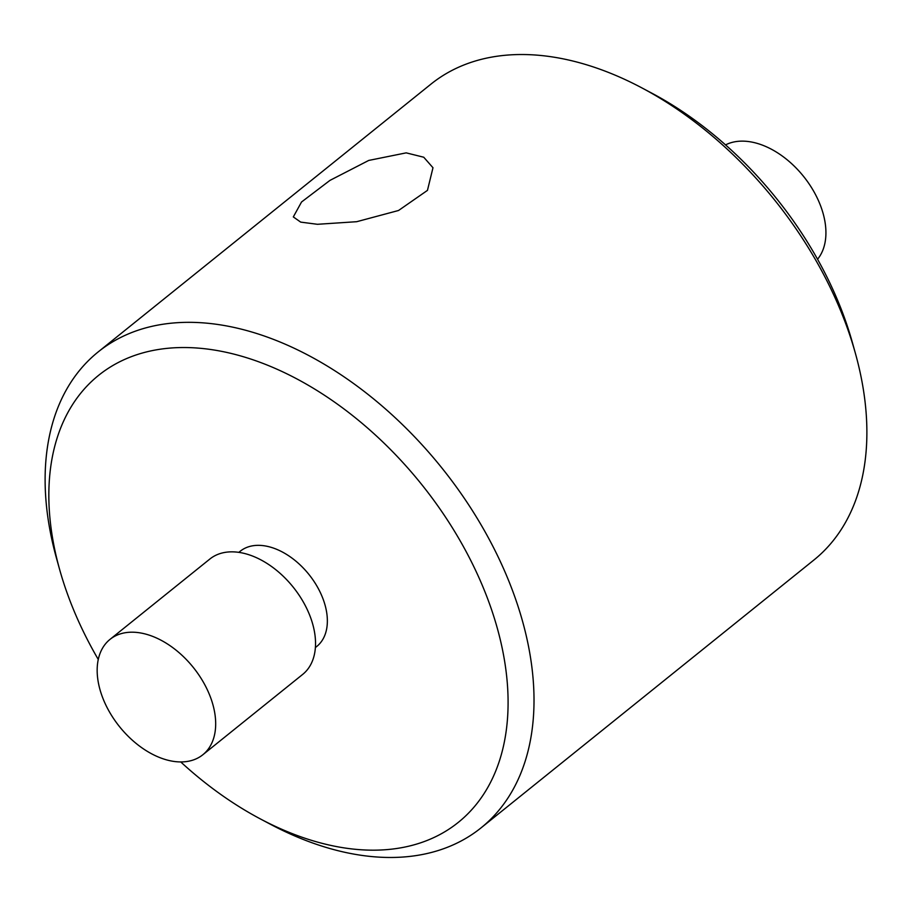 <?xml version="1.0" encoding="UTF-8"?>
<svg xmlns="http://www.w3.org/2000/svg" width="912" height="912" viewBox="0 0 912 912"><rect width="100%" height="100%" fill="white"/><g stroke="black" fill="none" stroke-linecap="round" stroke-linejoin="round"><path stroke-width="1.37" d="M110.01 639.38L209.863 559.033A74.043 47.299 51.2 0 1 310.969 618.632A74.043 47.299 51.2 0 1 302.704 674.39L202.84 754.748A74.043 47.299 -128.8 0 0 211.117 698.991A74.043 47.299 -128.8 0 0 110.01 639.38A74.043 47.299 -128.8 0 0 101.734 695.149A74.043 47.299 -128.8 0 0 202.84 754.748M315.404 647.543L316.772 646.448A61.081 39.022 -128.8 0 0 323.589 600.438A61.081 39.022 -128.8 0 0 240.175 551.27L238.807 552.364M641.877 87.894L651.795 93.161A286.904 183.266 51.2 0 1 845.447 320.579A286.904 183.266 51.2 0 1 852.332 342.353L855.353 353.172A305.417 195.088 -128.8 0 0 848.023 329.996A305.417 195.088 -128.8 0 0 641.877 87.894A305.417 195.088 -128.8 0 0 430.954 84.132L98.097 351.986A305.417 195.088 51.2 0 1 515.166 597.85A305.417 195.088 51.2 0 1 481.046 827.868A305.417 195.088 51.2 0 1 270.123 824.106L260.205 818.839A286.904 183.266 -128.8 0 0 490.394 606.298A286.904 183.266 -128.8 0 0 199.295 348.202A286.904 183.266 -128.8 0 0 59.668 569.647A286.904 183.266 -128.8 0 0 66.553 591.421A286.904 183.266 -128.8 0 0 98.268 659.456M481.046 827.868L813.903 560.014A305.417 195.088 -128.8 0 0 855.353 353.172M180.724 761.93A286.904 183.266 -128.8 0 0 260.205 818.839M725.542 144.894A74.043 47.299 51.2 0 1 821.359 207.925A74.043 47.299 51.2 0 1 817.562 259.247M406.205 152.863L368.733 160.432L329.95 180.394L301.541 201.997L293.311 216.919L300.698 222.118L317.444 224.295L356.717 221.696L398.544 210.49L427.454 190.38L432.983 167.74L423.749 157.229L406.205 152.863M59.668 569.647L56.647 558.828A305.417 195.088 51.2 0 1 98.097 351.986"/></g></svg>
